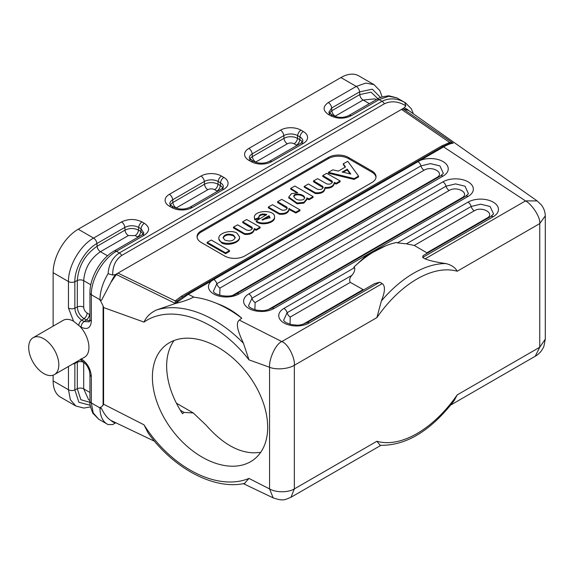 <?xml version="1.0" encoding="UTF-8"?>
<svg xmlns="http://www.w3.org/2000/svg" width="574" height="574" viewBox="0 0 574 574"><rect width="100%" height="100%" fill="white"/><g stroke="black" fill="none" stroke-linecap="round" stroke-linejoin="round"><path stroke-width="0.86" d="M54.408 374.6L84.522 357.215A21.295 12.298 -120 0 0 80.202 326.642L73.572 321.21A21.295 12.298 -120 0 0 63.226 320.328L33.113 337.713A21.295 12.298 60 0 1 43.452 338.595A21.295 12.298 60 0 1 58.821 364.849A21.295 12.298 60 0 1 54.408 374.6A21.295 12.298 60 0 1 33.113 362.302A21.295 12.298 60 0 1 33.113 337.713M81.07 358.7C87.305 363.005 90.721 368.924 91.331 376.472L91.331 402.941L99.976 407.935A35.495 20.492 120 0 0 107.331 424.186A35.495 20.492 120 0 0 108.091 424.588L112.698 424.552L115.374 423.002A30.759 17.758 -60 0 1 111.012 420.484C107.568 418.396 104.396 414.406 101.49 408.523L99.976 407.44L101.548 406.916M101.598 406.937L103.585 404.204L103.585 307.564L144.017 322.107C146.277 316.877 150.431 312.83 156.487 309.974L175.436 303.495L116.379 274.523L118 273.109L115.374 274.623L112.698 275.032L108.091 273.719C108.809 264.442 112.561 257.525 119.342 252.962L382.026 101.297L379.12 99.618L351.18 115.747C344.335 118.997 337.498 118.997 330.653 115.747L328.314 114.398C322.688 110.445 322.688 106.499 328.314 102.545L356.253 86.416L340.913 77.562A35.495 20.492 -60 0 1 358.664 75.804L374.004 84.658L365.86 83.072L356.253 86.416A4.736 2.734 60 0 1 359.589 91.869L331.643 107.998L331.844 110.717L359.783 94.588L371.069 92.149L378.546 99.345M103.09 405.395L103.09 305.877L99.976 299.743L91.331 294.749L91.331 321.218C90.721 328.063 87.305 330.036 81.07 327.144L80.202 326.642M241.776 318.197A99.381 64.805 -127.5 0 0 217.575 303.804A99.381 64.805 -127.5 0 0 212.868 301.902L220.976 305.067C228.761 308.432 235.699 312.808 241.776 318.197L239.308 320.091C235.232 323.384 238.124 331.729 243.462 343.309L248.98 359.855L269.565 367.26L269.565 488.933L248.98 478.422A94.653 61.719 52.5 0 1 144.017 424.839L103.585 404.204M152.397 377.118A72.173 47.061 52.5 0 1 166.137 344.902A72.173 47.061 52.5 0 1 247.387 373.574A72.173 47.061 52.5 0 1 253.923 459.48A72.173 47.061 52.5 0 1 190.13 448.839A72.173 47.061 52.5 0 1 152.397 377.118M103.09 305.877L103.585 307.564M99.976 300.238L101.49 300.324L111.026 282.186L116.379 274.523M144.017 424.839L148.078 432.904C173.183 468.305 214.418 490.433 244.868 483.351M111.026 420.484L154.614 441.298M260.618 452.448L254.052 452.836C238.067 452.563 222.088 443.336 206.109 425.162L193.244 412.936L184.082 412.441L180.308 410.267M174.066 340.504C169.165 347.363 166.69 355.937 166.632 366.205C166.862 381.889 172.143 397.71 182.475 413.675L184.082 412.441M342.147 171.956L350.779 174.037L347.27 169.208L342.147 172.128M342.879 172.308L347.27 169.976L350.284 174.109M345.505 166.984L343.302 163.748L347.787 161.316L358.542 176.06L354.28 178.614L328.421 172.344L332.812 169.861L338.344 171.117L345.505 166.984M343.317 163.791L343.317 164.566L345.211 167.156M328.486 172.422L328.522 173.212L354.058 179.418L358.485 176.957L358.542 176.139M358.485 176.189L358.542 176.828M308.403 184.003L317.472 189.241C320.479 189.886 322.387 189.248 323.184 187.332L322.624 186.27L313.562 180.867L317.666 178.65L326.742 183.888C329.749 184.534 331.65 183.902 332.454 181.987L331.887 180.918L322.767 175.608L326.656 173.312L340.081 180.896L336.242 183.264L334.377 182.36L334.147 183.163C333.286 186.256 330.222 187.691 324.949 187.468L324.877 188.537C323.915 191.716 320.744 193.122 315.37 192.764L304.285 186.385L308.403 184.003M313.548 181.032L313.548 181.807L323.119 187.712M322.624 187.045L322.624 186.27M322.818 175.68L322.818 176.455L332.389 182.367M331.887 181.693L331.887 180.918M334.039 183.25L336.242 184.032L340.066 181.829L340.081 181.047M340.066 181.054L340.081 181.664M324.69 188.387L324.949 188.236C330.215 188.459 333.286 187.031 334.147 183.938L334.147 183.163M304.285 186.385L304.285 187.153L315.37 193.538C320.744 193.897 323.915 192.484 324.877 189.312M315.37 193.538L315.37 192.764M315.298 193.517L315.298 192.742M293.838 196.731C294.34 193.395 304.084 194.816 304.586 198.303M303.495 199.601L304.629 197.901C304.844 194.048 293.486 192.426 293.795 196.358C295.51 199.73 298.745 200.814 303.495 199.601M297.719 192.756L290.702 188.351L294.871 186.048L313.067 196.595L309.178 198.891L306.781 197.973L306.882 198.769L303.897 202.328L297.11 203.024L288.744 197.104L291.413 193.689L297.719 192.756M290.753 188.423L290.753 189.198L296.83 192.706M309.171 199.666L313.002 197.456L313.017 196.674L313.017 197.291M306.781 198.762L308.898 199.673L309.178 198.891M288.744 197.104L288.744 197.879L297.11 203.799L303.897 203.096L306.882 199.537L306.882 198.769M288.88 208.549L288.987 209.259C288.019 212.437 284.848 213.844 279.473 213.485L268.338 207.035L272.507 204.724L281.576 209.962C284.589 210.608 286.491 209.976 287.287 208.061L286.727 206.992L277.608 201.682L281.777 199.379L299.915 209.854L295.797 212.229L288.873 208.527M268.388 207.874L279.402 214.238L279.473 213.485M279.402 214.238L279.402 213.463M268.388 207.881L268.388 207.106M277.651 202.529L287.222 208.441M286.727 207.766L286.727 206.992M277.658 202.529L277.658 201.754M288.88 209.323L295.797 213.004L299.901 210.787L299.915 210.005L299.915 210.622M279.473 214.26C284.848 214.619 288.019 213.205 288.987 210.027L288.987 209.237M262.684 220.129L268.804 216.592L270.002 218.063M268.804 215.824L261.938 219.835L270.038 217.682L269.106 215.831L268.804 216.592M258.989 217.589L254.971 219.16L254.311 217.539C253.823 210.077 274.996 209.374 274.537 216.864C275.011 222.274 261.45 225.281 256.262 220.918L266.817 214.511C262.282 213.449 259.606 214.21 258.802 216.778L258.989 217.589M254.311 217.539L254.971 219.935L258.888 218.5L258.989 217.646M256.262 220.918L256.262 221.693C261.45 226.056 275.011 223.049 274.537 217.639L274.537 216.879M258.838 217.137C259.828 215.035 262.268 214.346 266.149 215.078M233.539 227.074L237.643 224.857L246.712 230.095C249.726 230.741 251.627 230.102 252.424 228.187L251.864 227.117L242.745 221.808L246.633 219.512L260.058 227.096L256.219 229.464L254.354 228.56L254.124 229.385C253.156 232.563 249.984 233.977 244.61 233.618L233.539 227.074M242.795 221.88L242.795 222.655L252.359 228.567M251.864 227.892L251.864 227.117M254.017 229.449L256.219 230.239L260.044 228.029L260.058 227.247M260.044 227.254L260.058 227.871M233.525 227.232L233.525 228.007L244.61 234.393C249.984 234.744 253.156 233.338 254.124 230.16M244.61 234.393L244.61 233.618M244.538 234.364L244.538 233.589M223.114 238.002C225.087 234.831 228.538 234.106 233.482 235.849L235.204 237.916M224.829 240.068C230.167 241.833 233.632 240.987 235.24 237.528L233.482 235.075C228.151 233.309 224.678 234.156 223.078 237.614L224.829 240.068M236.911 233.094L239.545 236.904C240.011 244.51 218.292 245.873 218.83 238.21C218.429 233.001 231.15 229.406 236.911 233.094M218.83 238.978L221.464 242.788C227.225 246.476 239.946 242.881 239.545 237.679L239.545 236.883M225.611 252.904L207.207 242.278L211.311 240.061L229.457 250.529L225.611 252.904L225.611 253.672L229.435 251.469L229.457 250.68M207.192 242.436L207.192 243.211L225.611 253.672M229.435 250.695L229.457 251.304M201.209 230.863A14.199 8.194 0 0 0 197.047 236.66A14.199 8.194 0 0 0 201.209 242.458L224.628 255.982A14.199 8.194 0 0 0 244.711 255.982L371.873 182.568A14.199 8.194 -0 0 0 376.027 176.77A14.199 8.194 -0 0 0 371.873 170.973L348.447 157.448A14.199 8.194 0 0 0 328.364 157.448L201.209 230.863L201.209 232.025A14.199 8.194 -0 0 0 197.083 237.241M201.209 232.025L328.364 158.611A14.199 8.194 180 0 1 348.447 158.611L371.873 172.135A14.199 8.194 180 0 1 375.992 177.352M427.4 253.105L414.241 245.45L406.428 243.828L471.154 206.461L480.625 204.201L490.096 206.461L493.547 213.973L490.87 216.463A4.736 2.734 60 0 1 493.231 216.699L422.636 257.461L425.09 258.874C429.546 260.668 436.527 262.246 446.027 263.609C451.53 265.023 455.254 267.563 457.205 271.244A94.653 54.645 120 0 0 376.888 317.616L294.34 365.272C288.844 368.781 276.589 370.201 269.565 367.26C268.833 359.432 275.649 343.883 281.812 341.587C288.65 343.977 295.237 358.929 294.34 365.272L294.34 488.919L291.011 497.249C284.137 500.133 283.004 501.116 273.167 497.88L269.565 488.933C276.611 492.958 288.801 492.413 294.34 488.919L376.888 441.262L380.153 445.309C406.026 445.79 430.708 430.873 454.206 400.573L457.205 394.898L539.747 347.234L545.293 339.148L543.872 346.423C541.942 350.836 539.065 354.115 535.241 356.239L539.747 347.234L539.747 223.587C540.751 217.159 531.424 203.77 525.504 200.9L443.594 146.908C447.698 144.598 450.891 143.364 453.18 143.191L449.693 143.435M545.293 215.874L539.747 223.587L457.205 271.244M545.293 339.148L545.293 216.219C545.235 211.957 543.879 208.147 541.246 204.782L537.135 200.914L525.504 200.9L425.09 258.874M376.888 317.616L381.373 300.941C385.132 291.664 385.427 285.888 382.234 283.613L379.78 282.2L309.185 322.961A17.83 10.296 180 0 1 283.972 322.961A17.83 10.296 180 0 1 283.972 308.403L354.567 267.642C355.191 270.017 354.273 272.585 351.819 275.362C349.623 277.852 349.114 280.184 350.291 282.372L363.665 289.899M406.421 243.828L397.423 242.902L468.018 202.141A17.83 10.296 180 0 1 493.231 202.141A17.83 10.296 180 0 1 493.231 216.699M353.792 267.19L366.061 255.803L385.728 245.801A99.381 57.378 120 0 0 353.792 267.19L354.567 267.642M397.423 242.902L396.641 242.45A99.381 57.378 120 0 0 385.728 245.801M290.028 324.238L290.236 317.042A4.736 2.734 60 0 1 287.108 312.722L283.656 320.235C284.245 321.942 287.086 323.442 292.18 324.726C297.117 324.891 298.1 326.376 306.817 322.724L374.564 283.613L379.78 282.2M239.308 320.091L281.812 341.587L382.234 283.613M212.868 301.902A99.381 64.805 -127.5 0 0 193.373 297.138C189.714 299.319 183.78 301.422 175.565 303.459L175.479 303.488M418.998 160.304A2.368 1.363 60 0 1 420.175 160.426L188.301 294.297L175.565 303.445M449.571 143.471L442.411 146.793L416.824 161.567A2.368 1.363 60 0 1 418.188 161.803A4.736 2.734 60 0 1 420.957 165.893L430.428 163.626L439.906 165.893L443.35 173.405L440.674 175.888L236.545 293.745C229.033 298.789 213.636 294.67 213.385 291.255L216.828 283.743A4.736 2.734 -120 0 0 214.059 279.653A2.368 1.363 -120 0 0 212.703 279.416L187.124 294.182A2.368 1.363 -120 0 1 188.301 294.297L194.084 297.217M210.536 280.664A2.368 1.363 60 0 1 211.72 280.779A17.83 10.296 180 0 0 214.827 294.577A17.83 10.296 180 0 0 238.913 293.981A4.736 2.734 60 0 0 236.545 293.745M422.636 257.461L423.124 255.581L490.87 216.463M244.546 483.423L248.98 478.422M90.807 402.582L80.841 399.705L77.311 388.713L74.857 389.904L78.903 402.266L90.24 405.287M74.878 362.782L74.857 389.904A4.736 2.734 180 0 1 68.464 389.746L70.38 399.734L75.818 405.99L60.478 397.136A35.495 20.492 -60 0 1 53.131 380.885L53.131 375.181M107.546 255.81L100.428 251.699A4.736 2.734 60 0 1 97.099 246.253C85.081 254.54 78.48 265.963 77.311 280.521L77.311 306.99C77.705 311.94 79.951 315.829 84.041 318.649L86.38 319.998L89.766 320.902M89.3 321.835L84.127 321.533L81.781 320.177C77.576 317.271 75.266 313.275 74.857 308.181L74.857 281.712C74.548 268.288 85.117 249.977 96.898 243.527L124.838 227.397L125.039 230.117L97.099 246.253L96.898 243.527A4.736 2.734 -120 0 0 93.562 238.081L121.509 221.944C128.346 218.701 135.184 218.701 142.029 221.944L144.368 223.3C149.993 227.247 149.993 231.2 144.368 235.146L116.429 251.276C103.011 258.666 91.022 279.438 91.331 294.749A4.736 2.734 0 0 1 89.946 292.826L89.946 319.288L89.314 321.82M53.131 326.154L53.131 272.693A35.495 20.492 -60 0 1 78.229 229.22L340.913 77.562M380.598 97.501L372.318 89.192L359.589 91.869L359.783 94.588A4.736 2.734 -120 0 0 363.12 100.041L334.879 116.357M112.698 275.032C112.576 266.257 115.582 259.735 121.702 255.459L384.393 103.794C391.159 100.629 398.313 101.289 405.854 105.781L404.161 107.89A30.759 17.758 -60 0 1 408.523 110.409L403.149 108.952L401.535 109.412L118 273.109L175.214 300.898A4.736 3.695 -152.1 0 0 177.696 300.704L175.486 303.517L175.214 300.898L181.341 296.277A4.736 2.734 -120 0 0 183.027 296.729M404.161 107.89L401.535 109.412L449.672 142.445A4.736 1.134 -100 0 0 450.432 143.242M405.854 105.781L404.749 102.445C396.95 98.125 389.373 97.738 382.026 101.297A4.736 2.734 -120 0 1 384.393 103.794M408.523 110.409L537.135 200.914M180.207 298.674L177.696 300.704M403.156 108.96L453.18 143.191L449.672 142.445L441.671 145.975A4.736 2.734 -120 0 0 443.042 146.427M108.091 424.588L98.685 419.192L93.239 412.936L91.331 402.941A4.736 2.734 0 0 1 89.946 401.011C89.415 403.063 90.391 407.145 92.859 413.258L98.685 419.192M101.49 408.523A4.736 2.734 -0 0 1 99.976 407.935L99.976 407.44M144.017 322.107A94.653 61.719 52.5 0 1 248.98 359.855M346.954 169.954L346.954 169.187M347.27 169.976L347.27 169.208M354.28 179.389L354.28 178.614M354.058 179.418L354.058 178.643M328.522 173.212L328.522 172.437M336.242 184.032L336.242 183.264M335.962 184.046L335.962 183.271M334.377 183.128L334.377 182.36M324.949 188.236L324.949 187.468M308.898 199.673L308.898 198.898M307.126 198.647L307.126 197.872M296.076 212.99L296.076 212.222M295.797 213.004L295.797 212.229M289.217 209.201L289.217 208.434M269.106 216.599L269.106 215.831M258.888 218.5L258.888 217.725M254.971 219.935L254.971 219.16M254.691 219.878L254.691 219.11M256.219 230.239L256.219 229.464M255.939 230.246L255.939 229.471M254.354 229.335L254.354 228.56M225.338 253.686L225.338 252.912M328.364 158.611L328.364 157.448M348.447 158.611L348.447 157.448M371.873 172.135L371.873 170.973M115.374 274.623A30.759 17.758 120 0 0 111.012 282.178M465.772 196.179L271.681 308.231C262.964 311.883 261.981 310.398 257.044 310.233C251.95 308.948 249.109 307.456 248.52 305.748L251.964 298.236L446.055 186.177L455.526 183.91L465.005 186.177L468.449 193.689L465.772 196.179A4.736 2.734 60 0 1 468.133 196.408L274.049 308.468A17.83 10.296 180 0 1 248.836 308.468A17.83 10.296 180 0 1 248.836 293.91L442.92 181.858A4.736 2.734 60 0 1 446.055 186.177A4.736 2.734 60 0 0 449.191 190.496C456.976 185.553 470.436 193.323 461.869 197.815L268.001 309.745M254.892 309.745L255.1 302.555A4.736 2.734 -120 0 1 251.964 298.236A4.736 2.734 -120 0 0 248.836 293.91M271.681 308.231A4.736 2.734 60 0 1 274.049 308.468M255.1 302.555L449.191 190.496M461.869 197.815A4.736 2.734 -120 0 0 462.45 198.095M442.92 181.858A17.83 10.296 180 0 1 468.133 181.858A17.83 10.296 180 0 1 468.133 196.408M381.373 300.941A99.381 57.378 -60 0 1 446.027 263.609M414.241 245.45L474.289 210.787C482.074 205.836 495.534 213.607 486.967 218.098L426.913 252.768M474.289 210.787A4.736 2.734 -120 0 1 471.154 206.461A4.736 2.734 -120 0 0 468.018 202.141M487.548 218.378A4.736 2.734 60 0 1 486.967 218.098M283.972 308.403A4.736 2.734 -120 0 1 287.108 312.722L351.819 275.362M306.817 322.724A4.736 2.734 60 0 1 309.185 322.961M290.236 317.042L350.291 282.372M362.962 289.691L302.914 324.36M440.674 175.888A4.736 2.734 60 0 1 443.035 176.125L238.913 293.981M442.411 146.786A2.368 1.363 60 0 1 443.594 146.908L420.175 160.426A17.83 10.296 180 0 1 444.075 162.227A17.83 10.296 180 0 1 443.035 176.125M219.756 295.258L219.964 288.062A4.736 2.734 -120 0 1 216.828 283.743L420.957 165.893A4.736 2.734 60 0 0 424.093 170.213C431.878 165.262 445.338 173.039 436.771 177.531L232.642 295.38M219.964 288.062L424.093 170.213M436.771 177.531A4.736 2.734 -120 0 0 437.352 177.811M376.888 441.262A94.653 54.645 120 0 0 417.047 433.535A94.653 54.645 120 0 0 457.205 394.898M83.711 362.058L83.696 388.878L89.946 392.48M72.726 364.024A4.736 2.734 180 0 0 74.857 363.435L77.311 362.244L77.311 388.713A4.736 2.734 180 0 1 83.696 388.878L88.597 399.705L89.946 400.487M83.696 362.409A4.736 2.734 180 0 0 77.311 362.244L77.354 361.347M53.131 380.885L68.464 389.746L68.464 366.485M80.123 359.755L82.053 360.867A4.736 2.734 -60 0 1 81.099 359.188M91.331 376.472A4.736 2.734 180 0 1 89.946 374.549L89.946 401.011M296.93 145.466A4.8 2.77 -0 0 0 296.457 145.15L294.118 143.801A4.8 2.77 -0 0 0 287.323 143.801L255.703 162.055A4.8 2.77 0 0 0 255.401 162.241M255.703 162.055A4.736 2.734 -120 0 1 252.366 156.602L283.994 138.348L283.793 135.629A9.794 5.654 180 0 1 297.648 135.629L297.454 138.348L299.793 139.697L299.994 136.978A9.794 5.654 180 0 1 302.842 141.326L300.955 143.141L269.335 161.402C264.069 163.777 258.809 163.777 253.543 161.402L249.317 158.237A9.794 5.654 180 0 1 252.173 153.882L252.366 156.602A9.521 5.496 0 0 0 249.898 159.084M280.456 130.176A4.736 2.734 -120 0 1 283.793 135.629L252.173 153.882A4.736 2.734 -120 0 0 248.836 148.436L280.456 130.176A14.508 8.38 180 0 1 300.984 130.176L303.323 131.525A4.736 2.734 120 0 0 299.994 136.978L297.648 135.629A4.736 2.734 -60 0 1 300.984 130.176M294.118 143.801A4.736 2.734 -60 0 0 297.454 138.348A9.521 5.496 -0 0 0 283.994 138.348A4.736 2.734 -120 0 0 287.323 143.801M302.261 142.18A9.521 5.496 0 0 0 299.793 139.697A4.736 2.734 -60 0 1 296.457 145.15M300.955 143.141A4.736 2.734 60 0 1 303.323 143.378L271.703 161.631A14.508 8.38 180 0 1 251.175 161.631L248.836 160.282A14.508 8.38 180 0 1 248.836 148.436M269.335 161.402A4.736 2.734 60 0 1 271.703 161.631M253.543 161.394A4.736 2.734 120 0 0 251.175 161.631M251.204 160.046A4.736 2.734 120 0 0 248.836 160.282M303.323 131.525A14.508 8.38 180 0 1 303.323 143.378M170.421 204.968A9.521 5.496 180 0 1 172.889 202.493L172.695 199.774A9.794 5.654 0 0 0 169.847 204.122L171.726 205.93A4.736 2.734 -60 0 0 169.359 206.166A14.508 8.38 180 0 1 169.359 194.321L200.986 176.06A14.508 8.38 180 0 1 221.507 176.06L223.846 177.416A14.508 8.38 180 0 1 223.846 189.262L192.225 207.523A14.508 8.38 180 0 1 171.705 207.523L169.359 206.166M223.846 189.262A4.736 2.734 60 0 0 221.485 189.025L223.365 187.217A9.794 5.654 -0 0 0 220.516 182.862L220.316 185.581A9.521 5.496 180 0 1 222.791 188.064M175.931 208.132A4.8 2.77 180 0 1 176.225 207.939L207.845 189.685A4.8 2.77 180 0 1 214.64 189.685L216.986 191.034A4.736 2.734 120 0 0 220.316 185.581L217.977 184.232L218.17 181.513L220.516 182.862A4.736 2.734 -60 0 1 223.846 177.416M221.507 176.06A4.736 2.734 -60 0 0 218.17 181.513A9.794 5.654 0 0 0 204.315 181.513L204.516 184.232A9.521 5.496 180 0 1 217.977 184.232A4.736 2.734 120 0 1 214.64 189.685M216.986 191.034A4.8 2.77 180 0 1 217.453 191.35M207.845 189.685A4.736 2.734 60 0 1 204.516 184.232L172.889 202.493A4.736 2.734 60 0 0 176.225 207.939M169.359 194.321A4.736 2.734 -120 0 1 172.695 199.774L204.315 181.513A4.736 2.734 -120 0 0 200.986 176.06M221.485 189.025L189.858 207.286A4.736 2.734 60 0 1 192.225 207.523M189.858 207.286C184.598 209.661 179.332 209.661 174.066 207.286A4.736 2.734 120 0 0 171.705 207.523M89.946 314.638L87.097 313.031C85.031 311.61 83.897 309.651 83.696 307.147A4.736 2.734 0 0 0 77.311 306.99L74.857 308.181A4.736 2.734 180 0 1 68.464 308.016L68.464 281.547A4.736 2.734 180 0 0 74.857 281.712L77.311 280.521A4.736 2.734 0 0 1 83.696 280.679L90.814 284.79M78.781 325.078A4.736 2.734 120 0 1 81.781 320.177L84.041 318.649A4.736 2.734 -60 0 0 87.097 313.031M81.07 327.144A4.736 2.734 120 0 1 84.127 321.533L86.38 319.998A4.736 2.734 -60 0 0 89.436 314.387M143.313 233.948L140.838 231.473L138.499 230.117C134.015 227.986 129.523 227.986 125.039 230.117A4.736 2.734 60 0 0 128.375 235.57L135.163 235.57L137.975 237.241M121.509 221.944A4.736 2.734 -120 0 1 124.838 227.397C129.459 225.209 134.079 225.209 138.693 227.397L141.039 228.753L140.838 231.473A4.736 2.734 120 0 1 137.509 236.918M144.368 223.3A4.736 2.734 -60 0 0 141.039 228.753L143.887 233.08L142.008 234.909A4.736 2.734 60 0 1 144.368 235.146M142.029 221.944A4.736 2.734 -60 0 0 138.693 227.397L138.499 230.117A4.736 2.734 120 0 1 135.163 235.57M83.696 307.147L83.696 280.679C84.687 268.374 90.269 258.716 100.428 251.699L128.375 235.57M142.008 234.909L114.061 251.046A4.736 2.734 60 0 1 116.429 251.276L119.342 252.962A4.736 2.734 -120 0 1 121.702 255.459M91.331 321.218A4.736 2.734 180 0 1 89.946 319.288M73.572 321.21L68.464 308.016M53.131 272.693L68.464 281.547C68.155 266.236 80.152 245.464 93.562 238.081L78.229 229.22M369.369 103.643L363.12 100.041L374.951 98.864L376.3 99.646M329.376 113.2L331.844 110.717A4.736 2.734 -120 0 0 335.18 116.17M328.314 102.545A4.736 2.734 60 0 1 331.643 107.998L328.794 112.346L333.02 115.517C338.208 118.029 343.467 118.029 348.813 115.517L376.752 99.381C378.266 97.896 382.284 96.697 388.82 95.779L396.864 97.86L405.509 102.854L411.343 108.795L413.337 113.709M328.314 114.398A4.736 2.734 -60 0 1 330.674 114.161M330.653 115.747A4.736 2.734 -60 0 1 333.02 115.517M351.18 115.747A4.736 2.734 -120 0 0 348.813 115.51M396.864 97.86L388.727 96.274L379.12 99.618A4.736 2.734 -120 0 0 376.752 99.381M405.524 102.854A35.495 20.492 120 0 0 404.749 102.445M101.49 300.324A4.736 2.734 180 0 1 99.976 299.743A35.495 20.492 -60 0 1 108.091 273.719M156.487 309.974A99.381 64.805 52.5 0 1 203.339 314.717A99.381 64.805 52.5 0 1 243.462 343.309M441.671 145.975L181.334 296.284M193.244 412.928L176.347 403.178M343.302 164.523L343.302 163.755M358.549 176.871L358.549 176.096M328.421 173.118L328.421 172.344M313.497 181.736L313.497 180.961M322.767 176.383L322.767 175.608M340.131 181.736L340.131 180.968M324.877 189.291L324.877 188.516M304.234 187.081L304.234 186.313M290.702 189.126L290.702 188.351M313.067 197.363L313.067 196.595M268.338 207.802L268.338 207.035M277.608 202.457L277.608 201.682M299.965 210.694L299.965 209.926M256.226 221.629L256.226 220.854M258.996 218.393L258.996 217.618M242.745 222.583L242.745 221.808M260.108 227.943L260.108 227.168M254.124 230.138L254.124 229.363M233.475 227.935L233.475 227.161M218.83 238.224L218.83 238.999M207.142 243.139L207.142 242.364M229.507 251.376L229.507 250.601M416.824 161.567L212.696 279.423M291.011 497.249L380.878 445.367M450.748 405.022L535.241 356.239M243.354 483.652L273.167 497.88M82.053 360.867C85.533 363.737 87.449 365.839 87.793 367.181C88.697 369.405 89.343 369.111 89.946 374.542M90.52 406.923L83.869 408.064L75.818 405.99M174.066 207.286L171.726 205.93M114.061 251.046C100.873 258.408 89.723 277.716 89.946 292.819M382.162 96.927L379.823 90.592L374.004 84.658M187.124 294.182L180.236 298.652M115.374 423.002L115.783 422.765"/></g></svg>
